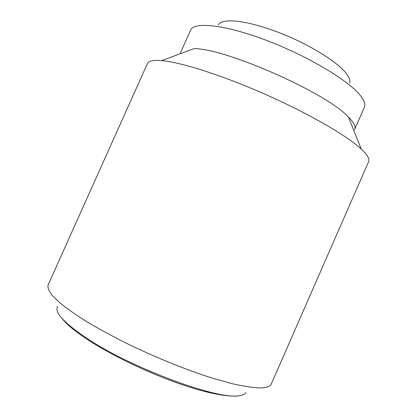 <?xml version="1.0" encoding="UTF-8"?>
<svg xmlns="http://www.w3.org/2000/svg" width="417" height="417" viewBox="0 0 417 417"><rect width="100%" height="100%" fill="white"/><g stroke="black" fill="none" stroke-linecap="round" stroke-linejoin="round"><path stroke-width="0.63" d="M218.399 24.822C219.295 23.284 221.109 22.174 223.856 21.496C234.161 18.901 259.244 24.191 286.005 35.409C312.76 46.61 337.004 62.039 345.714 72.735L348.482 76.723C349.821 79.209 350.223 81.305 349.686 82.999M258.691 387.909C251.618 387.508 242.71 386.09 231.972 383.645L213.739 378.573C187.176 370.265 154.889 357.228 125.507 342.821C111.177 335.57 98.131 328.44 86.376 321.434C75.597 314.647 66.715 308.418 59.72 302.747L52.062 295.288C48.836 291.035 47.512 287.621 48.091 285.04L147.441 63.566C148.551 60.929 153.3 59.949 161.687 60.632C180.942 62.237 222.647 75.425 265.994 94.638C309.346 113.841 347.126 135.879 361.247 149.067L362.722 150.464C367.768 155.51 369.743 159.216 368.644 161.593L271.311 383.963C270.19 386.674 265.983 387.987 258.691 387.909M57.666 306.354C54.043 312.317 64.369 323.352 88.644 339.454C131.501 367.685 211.497 397.641 236.611 396.056M354.356 129.911L354.711 129.286C355.837 126.804 354.137 123.135 349.623 118.282L348.43 117.062C327.35 93.345 225.738 48.315 194.009 48.633L161.687 60.632M354.711 129.286L364.406 107.195C365.719 104.286 364.208 100.2 359.881 94.935C347.658 79.861 306.422 55.336 265.264 39.923C224.075 24.431 193.769 21.632 190.585 30.17L180.733 52.188L180.399 53.684M245.884 392.637C242.027 398.537 220.603 397.052 187.984 386.59C155.426 376.155 115.342 357.51 89.665 340.986C75.852 332.036 66.611 324.478 61.935 318.307M348.43 117.062L361.247 149.067"/></g></svg>
